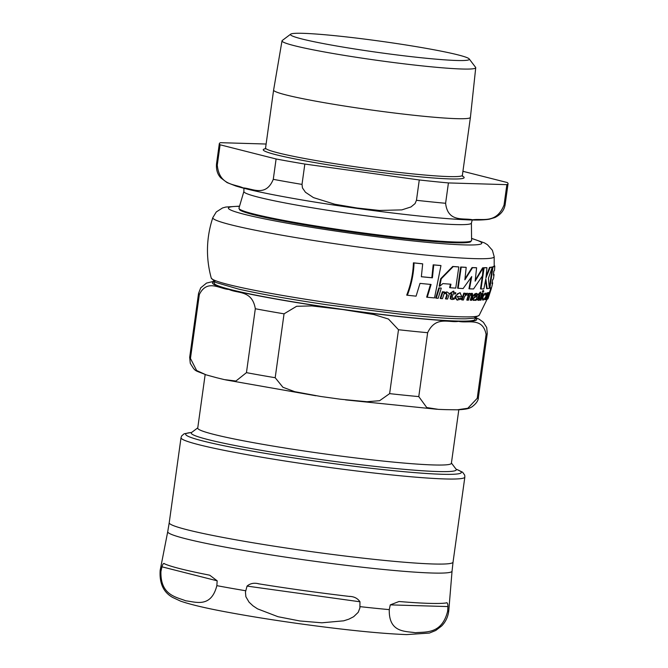 <?xml version="1.0" encoding="UTF-8"?>
<svg xmlns="http://www.w3.org/2000/svg" width="668" height="668" viewBox="0 0 668 668"><rect width="100%" height="100%" fill="white"/><g stroke="black" fill="none" stroke-linecap="round" stroke-linejoin="round"><path stroke-width="1" d="M458.807 266.95A143.929 9.127 -172.1 0 1 453.246 266.565L441.256 278.806L439.744 286.263L442.884 283.583A144.121 9.143 7.9 0 0 450.967 284.217L450.182 287.733A143.787 9.118 7.9 0 0 455.743 288.117L458.807 266.95L458.265 266.858A143.311 9.093 7.9 0 1 452.704 266.465L440.696 278.706L439.185 286.163L439.744 286.263M485.92 296.559L485.569 293.269L482.864 296.834L483.348 300.082L485.92 296.559M485.77 293.269L485.01 293.168L485.77 293.269M482.864 296.834L482.321 296.734L482.58 299.982L483.348 300.082M476.134 294.713L476.493 296.275L473.27 298.763L473.879 300.391L476.802 299.899L477.077 299.105L476.434 299.122L477.587 294.037L476.568 293.469L474.731 294.371L474.297 295.815L476.292 294.722M475.349 299.74L475.783 300.408M473.27 298.763L472.727 298.671L473.186 300.283L473.879 300.391M476.843 293.486L476.034 293.369L476.843 293.486M458.123 298.521L458.691 298.613L457.188 296.392A142.518 9.035 7.9 0 0 461.847 296.65L460.077 292.893L457.513 293.728L455.86 296.158C456.11 299.489 456.845 300.717 458.064 299.84L460.887 299.222L461.321 297.936L458.382 298.579M457.296 299.723L458.064 299.84M489.51 293.436L487.481 299.164L489.544 293.427M487.999 298.337L487.707 298.88M486.855 299.064L487.481 299.164M489.986 292.584L489.318 292.083L488.642 293.185M427.253 297.26A141.825 8.993 7.9 0 0 434.517 297.911L440.972 265.58A143.929 9.127 -172.1 0 1 433.766 264.929L432.405 277.821A144.371 9.16 -172.1 0 1 421.349 276.744L422.694 263.852A143.929 9.127 -172.1 0 1 414.051 262.95C413.667 273.922 411.438 284.693 407.355 295.239A141.825 8.993 7.9 0 0 416.08 296.158L420.005 283.382A143.954 9.127 7.9 0 0 431.085 284.459L427.253 297.26L426.66 297.151L430.501 284.359M421.349 276.702A143.754 9.118 7.9 0 0 431.829 277.721L433.19 264.829A143.311 9.093 7.9 0 0 440.404 265.48L440.972 265.58M407.355 295.239L406.703 295.131C410.803 284.585 413.041 273.822 413.417 262.833A143.311 9.093 7.9 0 0 422.084 263.743L422.694 263.852M450.182 287.733L449.639 287.632L450.424 284.125M487.181 288.651A143.787 9.118 7.9 0 0 489.318 288.325L488.417 278.239L492.266 267.192A143.929 9.127 -172.1 0 1 490.087 267.509L485.962 277.896L486.939 267.734A143.929 9.127 -172.1 0 1 484.091 267.826L481.027 288.993A143.787 9.118 7.9 0 0 483.874 288.902L485.82 278.882L487.181 288.651L486.63 288.559L485.594 280.301M486.187 276.16L489.535 267.409A143.311 9.093 7.9 0 0 491.706 267.091L492.266 267.192M481.027 288.993L480.492 288.902L483.557 267.734A143.311 9.093 7.9 0 0 486.396 267.643L486.939 267.734M482.321 296.734L485.01 293.168M493.452 274.481A143.787 9.118 7.9 0 0 493.468 274.431L494.07 274.54A144.405 9.16 -172.1 0 1 493.368 275.132L493.802 271.041A144.263 9.152 7.9 0 0 494.52 270.398L494.796 265.989A143.929 9.127 -172.1 0 1 492.959 267.033L489.886 288.2A143.787 9.118 7.9 0 0 491.715 287.148L492.7 282.873L492.141 282.773M489.886 288.2L489.318 288.1L492.391 266.933A143.311 9.093 7.9 0 0 494.186 265.881L494.796 265.989M475.24 300.316L474.806 299.648L475.541 300.366M475.933 299.364L477.077 299.105M474.297 295.815L473.762 295.724L474.196 294.271L476.034 293.369L477.052 293.937M472.727 298.671L475.95 296.183L475.599 294.613M458.148 298.521L461.321 297.936M457.522 299.74C455.25 298.696 454.516 297.469 455.317 296.066L459.542 292.801L460.185 292.901M443.811 292.726L447.117 292.033L444.37 292.826L444.612 291.983A143.152 9.076 -172.1 0 1 442.934 291.849L440.771 298.529A141.8 8.993 7.9 0 0 442.458 298.663L444.045 293.887L446.266 293.102L447.301 295.131L446.024 298.938L445.472 298.838L446.75 295.031L445.715 293.001M440.771 298.529L440.212 298.429L442.375 291.749A142.526 9.043 7.9 0 0 444.053 291.891L444.612 291.983M488.158 295.515L488.717 294.421M485.327 299.698A141.8 8.993 7.9 0 0 485.77 299.615L488.141 293.803L486.613 299.414A141.8 8.993 7.9 0 0 486.93 299.306L488.25 295.498L488.592 292.667L487.698 293.778L487.949 292.943A143.152 9.076 -172.1 0 1 487.498 293.027L485.327 299.698L484.759 299.598L485.294 298.095M486.287 295.089L486.939 292.926A142.526 9.043 7.9 0 0 487.381 292.843L487.949 292.943M486.613 299.414L486.028 299.306L487.573 293.703M487.64 292.885L488.141 292.584M470.481 293.678L472.051 293.377M468.878 293.377A142.526 9.043 7.9 0 0 469.996 293.411L470.531 293.502A143.152 9.076 -172.1 0 1 469.412 293.469L468.878 293.377L466.773 300.057L467.308 300.157A141.8 8.993 7.9 0 0 468.427 300.191L469.98 295.406L471.725 294.521M471.541 294.504L472.034 296.442L470.773 300.249L470.239 300.157L471.491 296.341L471.007 294.413M480.501 293.461A142.526 9.043 7.9 0 0 481.152 293.436L481.695 293.536A143.152 9.076 -172.1 0 1 480.467 293.569L480.851 292.183L478.589 294.797A142.944 9.068 7.9 0 0 479.315 294.78L478.063 299.857L478.772 300.358L479.866 299.899L480.284 298.671L479.19 299.172M478.589 294.797L478.088 294.563L480.309 292.083L480.851 292.183M478.772 300.358L477.511 299.757L478.221 300.266L477.511 299.757L478.781 294.688M478.731 299.08L480.284 298.671M453.555 292.584A142.526 9.043 7.9 0 0 455.284 292.693L455.826 292.793A143.152 9.076 -172.1 0 1 453.539 292.642L453.931 291.248L453.388 291.148L449.898 293.411L450.407 293.644A142.944 9.068 7.9 0 0 451.727 293.736L450.766 298.855L452.236 299.498L454.182 299.189L454.599 297.961L452.654 298.304M451.685 299.398L450.215 298.763L451.184 293.636M451.635 299.398L452.236 299.498M452.278 298.229L454.599 297.961M489.661 292.116L490.763 288.267A143.036 9.068 7.9 0 0 490.821 288.125A143.036 9.068 7.9 0 0 490.821 288.117L491.431 288.225A143.653 9.11 -172.1 0 1 491.364 288.376L488.116 298.529A141.8 8.993 7.9 0 0 488.133 298.487A141.8 8.993 7.9 0 0 488.141 298.437M438.826 287.883A143.036 9.068 7.9 0 0 440.721 288.042L441.289 288.142A143.653 9.11 -172.1 0 1 439.394 287.983L438.826 287.883L435.686 298.053L436.262 298.153A141.8 8.993 7.9 0 0 438.158 298.312L441.289 288.142M480.242 298.663L481.878 293.411A142.526 9.043 7.9 0 0 482.58 293.369L483.123 293.469A143.152 9.076 -172.1 0 1 482.421 293.502L480.3 300.191A141.8 8.993 7.9 0 0 480.993 300.149L483.123 293.469M463.776 293.168A142.526 9.043 7.9 0 0 464.995 293.227L465.529 293.319A143.152 9.076 -172.1 0 1 464.31 293.26L463.776 293.168L461.655 299.857L462.198 299.949A141.8 8.993 7.9 0 0 463.417 300.007L464.577 296.509L466.723 294.513M466.615 294.504L467.542 295.206L466.08 294.413M465.354 293.912L467.099 293.202M483.757 291.407L483.006 290.555L483.215 291.315L483.006 290.555L482.388 291.357L483.131 292.225L483.548 290.647L483.131 292.225M469.479 288.835A143.787 9.118 7.9 0 0 473.545 288.96L482.455 275.851L483.148 267.91L475.123 281.17L476.61 267.793A143.929 9.127 -172.1 0 1 472.543 267.676L464.87 279.834L466.197 267.384A143.929 9.127 -172.1 0 1 461.212 267.1L458.148 288.267A143.787 9.118 7.9 0 0 463.133 288.551L471.733 276.552L469.479 288.835L468.953 288.743L471.049 277.637M475.299 280.092L482.622 267.81L483.148 267.91M465.028 278.773L472.017 267.576A143.311 9.093 7.9 0 0 476.075 267.701L476.61 267.793M458.148 288.267L457.613 288.175L460.678 267.008A143.311 9.093 7.9 0 0 465.663 267.292L466.197 267.384M461.212 267.1L460.678 267.008M472.543 267.676L472.017 267.576M467.542 295.206L468.485 294.062L467.341 293.252L465.087 294.839L465.529 293.319M464.31 293.26L462.198 299.949M482.421 293.502L481.878 293.411M480.3 300.191L479.749 300.091M439.394 287.983L436.262 298.153M488.133 298.487L491.431 288.225M491.364 288.376L490.763 288.267M450.766 298.855L450.215 298.763M452.512 298.27L452.169 297.118L453.196 293.836A142.944 9.068 7.9 0 0 455.484 293.987L455.826 292.793M453.931 291.248L449.898 293.411M479.115 299.147L480.117 294.763A142.944 9.068 7.9 0 0 481.344 294.73L481.695 293.536M478.622 294.655L478.088 294.563M470.773 300.249A141.8 8.993 7.9 0 0 471.783 300.266L473.036 296.45L472.393 293.419L470.289 294.346L470.531 293.502M469.412 293.469L467.308 300.157M487.498 293.027L486.939 292.926M489.201 294.88L488.6 294.78M446.024 298.938A141.8 8.993 7.9 0 0 447.577 299.055L448.854 295.239C449.748 294.237 449.163 293.168 447.092 292.033L446.541 291.933M442.934 291.849L442.375 291.749M476.493 296.275L475.95 296.183M474.731 294.371L474.196 294.271M492.959 267.033L492.391 266.933M492.7 282.873A144.179 9.143 -172.1 0 1 491.99 283.516L492.733 279.483A144.38 9.16 7.9 0 0 493.443 278.882L494.07 274.54M484.091 267.826L483.557 267.734M490.087 267.509L489.535 267.409M441.256 278.806L440.696 278.706M453.246 266.565L452.704 266.465M414.051 262.95L413.417 262.833M432.405 277.821L431.829 277.721M433.766 264.929L433.19 264.829M205.159 374.548L197.728 428.105A128.039 8.125 7.9 0 0 259.794 443.803A128.039 8.125 7.9 0 0 386.805 461.446A128.039 8.125 7.9 0 0 451.384 463.3L458.816 409.751M255.318 308.75C252.212 289.979 237.699 293.678 229.015 289.453C219.78 289.135 207.247 278.581 199.323 294.563A145.741 9.243 -172.1 0 1 198.546 293.402L189.687 357.296A145.741 9.243 -172.1 0 0 190.455 358.457L196.634 370.515L206.12 374.857L216.758 377.754L224.314 379.608L235.938 381.019L246.45 372.644L255.318 308.75A145.741 9.243 -172.1 0 0 284.05 313.826L296.625 306.278L311.822 305.919L342.968 309.576L373.93 314.553L388.459 319.045L398.495 329.733L389.628 393.627L379.608 400.708L366.991 401.727L340.638 399.247L320.79 396.491L294.763 391.69L282.906 387.265L275.191 377.721L284.05 313.826M475.925 317.709L479.215 319.229L483.423 322.293L486.705 327.537L487.273 333.466A145.741 9.243 -172.1 0 1 486.087 334.417C482.747 316.874 467.642 323.588 458.557 321.358C448.938 323.036 435.812 315.496 427.645 332.697A145.741 9.243 -172.1 0 1 398.495 329.733M427.645 332.697L418.778 396.6L426.752 407.547L438.484 409.375L446.308 409.659L457.296 409.801L467.817 408.248L477.219 398.312L486.087 334.417M190.455 358.457L199.323 294.563M475.19 317.926L474.998 319.321A131.646 8.35 -172.1 0 1 408.607 317.417A131.646 8.35 -172.1 0 1 278.022 299.272A131.646 8.35 -172.1 0 1 214.211 283.132L214.403 281.737M451.418 463.049L456.11 469.22A133.8 8.484 -172.1 0 1 456.302 469.796A133.8 8.484 -172.1 0 1 388.818 467.859A133.8 8.484 -172.1 0 1 256.086 449.414A133.8 8.484 -172.1 0 1 191.232 433.014A133.8 8.484 -172.1 0 1 191.574 432.513L197.77 427.846M349.022 596.382C353.931 596.432 357.58 598.236 359.969 601.784L359.885 607.997L358.207 612.331L353.656 616.706L348.855 619.169L343.703 620.822L321.842 622.801L299.765 620.956L278.013 616.714L257.522 608.849L253.013 605.851L249.064 602.169L245.874 596.724L245.44 592.09L247.051 586.095C250.308 583.323 254.299 582.588 259.025 583.874A145.215 9.21 7.9 0 0 349.022 596.382L349.807 596.482M258.249 583.757L259.025 583.874M164.545 563.809A145.215 9.21 7.9 0 0 208.583 574.964L209.785 575.24L217.175 580.818L216.849 585.652C211.046 608.364 195.407 601.801 185.804 600.833C176.594 597.033 160.253 595.489 160.938 571.491L161.932 566.815C162.842 563.85 163.718 562.84 164.545 563.809L164.236 563.692M446.149 602.945C447.243 602.252 447.836 603.455 447.936 606.569L447.618 611.337C441.707 634.608 425.366 631.611 415.354 632.738C405.735 631.035 388.692 633.055 389.269 609.625L390.271 604.874L398.971 601.526L400.19 601.601A145.215 9.21 7.9 0 0 446.149 602.945L446.491 602.928M425.574 48.246A90.305 5.728 7.9 0 0 290.68 34.16A90.305 5.728 7.9 0 0 334.217 45.566A90.305 5.728 7.9 0 0 426.251 58.258A90.305 5.728 7.9 0 0 469.212 58.934A90.305 5.728 7.9 0 0 425.574 48.246M469.212 58.934L475.583 67.326A97.787 6.204 -172.1 0 1 475.733 67.735L470.414 117.359A99.348 6.304 -172.1 0 1 470.414 117.376A99.348 6.304 -172.1 0 1 420.314 115.94A99.348 6.304 -172.1 0 1 321.759 102.246A99.348 6.304 -172.1 0 1 273.613 90.063A99.348 6.304 -172.1 0 1 273.613 90.055L265.572 147.979L264.962 149.014M266.123 144.029L220.515 142.685A145.741 9.243 -172.1 0 0 219.329 143.637L216.507 163.986A145.741 9.243 -172.1 0 0 217.275 165.138C219.371 185.629 234.259 183.792 243.102 187.883C252.446 188.401 265.839 197.402 273.279 179.333L276.101 158.984L220.098 144.789A145.741 9.243 -172.1 0 1 219.329 143.637M304.833 164.052L419.279 179.959L416.456 200.308L415.062 203.598L410.987 206.946L401.827 209.886L379.482 210.453L357.063 208.007L334.827 204.249L313.484 197.611L305.468 192.284L302.462 187.95L302.011 184.401L304.833 164.052A145.741 9.243 -172.1 0 1 276.101 158.984M448.428 182.932L506.87 184.652L504.048 205.001C496.399 224.131 482.388 218.277 472.652 219.789C463.417 217.718 447.902 222.711 445.606 203.281L448.428 182.932A145.741 9.243 -172.1 0 1 419.279 179.959M462.932 171.309L507.279 182.548A145.741 9.243 -172.1 0 1 508.056 183.7A145.741 9.243 -172.1 0 1 506.87 184.652M475.733 67.735A97.787 6.204 -172.1 0 1 426.493 66.341A97.787 6.204 -172.1 0 1 329.407 52.855A97.787 6.204 -172.1 0 1 282.013 40.848A97.787 6.204 -172.1 0 1 282.255 40.497L290.68 34.16M217.275 165.138L220.098 144.789M494.203 265.889L494.178 256.687A142.042 9.01 -172.1 0 1 352.253 246.191A142.042 9.01 -172.1 0 1 212.816 217.643C206.253 237.641 205.736 257.79 211.255 278.097A135.32 8.584 -172.1 0 0 344.103 304.959A135.32 8.584 -172.1 0 0 479.215 315.279L487.498 298.396M483.039 292.208L482.588 292.125M450.8 296.701L450.249 296.609M478.397 297.753L477.854 297.661M472.034 296.442L471.491 296.341M472.184 293.402L471.658 293.31M487.924 295.607L487.339 295.506M488.742 295.623L488.241 295.532M447.301 295.131L446.75 295.031M455.86 296.158L455.317 296.066M460.077 292.893L459.542 292.801M475.14 296.851L474.606 296.759M476.601 295.924L476.059 295.824M476.476 299.464L475.908 299.364M471.575 238.526A127.872 8.108 -172.1 0 1 353.973 233.683A127.872 8.108 -172.1 0 1 239.503 206.328M214.395 281.779A133.391 8.459 7.9 0 0 298.872 302.921A133.391 8.459 7.9 0 0 458.215 321.291A133.391 8.459 7.9 0 0 475.182 317.968M418.778 396.6A145.741 9.243 -172.1 0 1 389.628 393.627M275.191 377.721A145.741 9.243 -172.1 0 1 246.45 372.644M487.273 333.466L478.405 397.36A145.741 9.243 -172.1 0 1 477.219 398.312M359.969 601.784L247.051 586.095M217.175 580.818L161.932 566.815M160.17 570.297L167.726 531.678A143.528 9.101 7.9 0 0 237.29 549.305A143.528 9.101 7.9 0 0 432.121 573.019A143.528 9.101 7.9 0 0 452.052 571.132L448.812 610.352C448.186 616.506 445.806 621.716 441.657 625.966L435.745 630.475L429.432 633.055L406.662 634.6C380.501 633.606 344.162 629.899 297.652 623.469C272.811 619.987 250.183 616.364 229.775 612.606C207.155 608.498 190.722 604.657 180.494 601.091L172.636 597.426C163.451 592.316 159.293 583.273 160.17 570.297A145.707 9.243 7.9 0 0 160.938 571.491M216.849 585.652A145.707 9.243 7.9 0 0 245.724 590.754M359.977 606.636A145.707 9.243 7.9 0 0 389.269 609.625M447.618 611.337A145.707 9.243 7.9 0 0 448.812 610.352M447.936 606.569L390.271 604.874M452.052 571.132L453.046 562.122A143.278 9.085 -172.1 0 1 433.156 563.984A143.278 9.085 -172.1 0 1 238.668 540.303A143.278 9.085 -172.1 0 1 169.221 522.743L181.02 437.707A143.278 9.085 7.9 0 0 250.467 455.275A143.278 9.085 7.9 0 0 444.955 478.948A143.278 9.085 7.9 0 0 464.845 477.094L464.719 475.173L462.657 472.251L456.01 469.095M456.11 469.228A139.153 8.826 -172.1 0 1 442.016 474.263A139.153 8.826 -172.1 0 1 253.114 451.267A139.153 8.826 -172.1 0 1 191.566 432.522M462.682 176.444L462.373 175.292A99.348 6.304 -172.1 0 1 412.273 173.847A99.348 6.304 -172.1 0 1 313.726 160.161A99.348 6.304 -172.1 0 1 265.572 147.979M265.221 148.78A101.402 6.429 7.9 0 0 312.399 162.165A101.402 6.429 7.9 0 0 421.065 176.928A101.402 6.429 7.9 0 0 462.498 176.152M243.904 188.276L243.887 191.449A114.854 7.281 7.9 0 0 299.54 205.602A114.854 7.281 7.9 0 0 455.451 224.573A114.854 7.281 7.9 0 0 471.408 223.02L472.259 219.964M471.408 223.02L471.591 240.422A117.426 7.448 -172.1 0 1 412.849 238.843A117.426 7.448 -172.1 0 1 295.874 222.611A117.426 7.448 -172.1 0 1 238.969 208.14L243.887 191.449M238.969 208.14L239.603 209.802A117.084 7.423 7.9 0 0 295.941 223.404A117.084 7.423 7.9 0 0 470.531 241.849L471.591 240.422M508.056 183.7L505.225 204.049A145.741 9.243 -172.1 0 1 504.048 205.001M445.606 203.281A145.741 9.243 -172.1 0 1 416.456 200.308M302.011 184.401A145.741 9.243 -172.1 0 1 273.279 179.333M493.861 271.008L493.493 274.431M483.081 292.217L482.538 292.125M483.599 290.655L483.056 290.555M478.589 300.349L478.046 300.249M472.393 293.419L471.858 293.327M487.849 298.922L487.239 298.813M489.97 292.166L489.377 292.066M460.461 292.943L459.926 292.843M475.649 300.4L475.107 300.308M494.178 256.687L492.391 250.266L487.456 244.713L484.467 242.901L471.566 238.359M212.816 217.643L216.273 211.956L222.536 207.957L225.901 207.03L239.553 206.161M479.215 315.279L473.746 318.235L465.621 318.811C452.261 318.945 430.877 317.442 401.451 314.311L327.17 304.8C290.221 299.331 260.612 294.079 238.359 289.044L215.706 282.43L211.255 278.097M213.76 281.328L206.504 283.09L200.717 287.833L198.546 293.402M437.239 409.3L345.531 399.89M315.906 395.765L225.5 379.867M206.12 374.857C194.121 369.838 195.724 372.251 190.271 363.3L189.687 357.296M478.405 397.36C478.447 400.516 476.2 403.748 471.658 407.071C469.846 407.705 469.771 409.25 457.296 409.801M167.726 531.678L169.221 522.743M453.046 562.122L464.845 477.094M191.699 432.413L184.159 433.766L181.671 435.903L181.02 437.707M470.414 117.376L462.373 175.292M282.013 40.848L273.613 90.055M505.225 204.049C504.457 209.944 501.033 214.436 494.946 217.517L489.293 219.213C483.482 220.114 475.532 220.29 465.454 219.73C427.821 218.219 345.899 207.957 289.778 197.811C265.221 193.428 247.244 189.495 235.854 186.013L227.078 182.598L220.807 177.872C217.526 174.406 216.09 169.781 216.507 163.986"/></g></svg>
